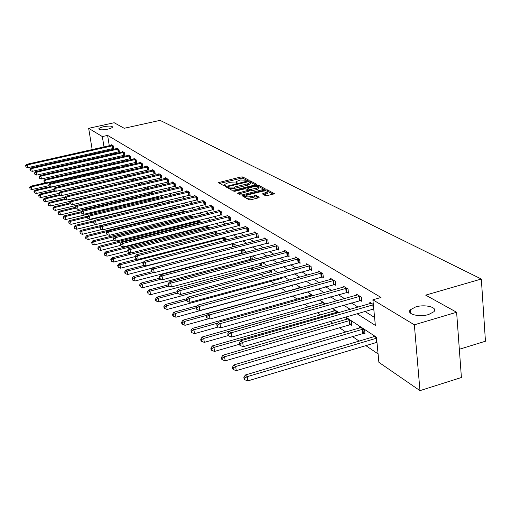 <?xml version="1.0" encoding="UTF-8"?>
<svg xmlns="http://www.w3.org/2000/svg" width="511" height="511" viewBox="0 0 511 511"><rect width="100%" height="100%" fill="white"/><g stroke="black" fill="none" stroke-linecap="round" stroke-linejoin="round"><path stroke-width="0.77" d="M247.854 180.3L248.32 179.898L242.68 176.947L240.956 176.959L218.459 182.606L223.984 185.812L225.204 185.8L225.766 185.519L224.687 184.42L227.235 183.136L229.062 182.695L236.561 183.04L237.117 182.766L236.005 181.654L240.33 179.961L247.854 180.3M415.622 306.951L410.295 309.819C406.111 314.073 419.282 317.51 428.691 314.495L433.877 311.736C438.246 307.373 424.948 303.975 415.622 306.951M103.58 126.741C100.667 127.418 99.057 128.14 98.757 128.893C99.383 130.037 102.385 130.126 107.764 129.155C110.657 128.478 112.26 127.769 112.567 127.015C111.941 125.866 108.945 125.776 103.58 126.741M265.401 195.668L267.247 195.662L274.394 193.682L267.425 189.875L265.611 189.888L242.271 195.86L248.978 199.75L250.818 199.75L258.579 197.821L259.269 197.195L256.381 195.624L250.729 196.575C247.516 197.15 245.797 196.965 245.574 196.026L247.733 194.921L262.577 191.255C265.803 190.68 267.528 190.865 267.751 191.81L262.373 193.893L265.401 195.668M92.178 149.602L88.665 128.318L114.17 122.736L124.199 128.287L160.064 120.36L481.33 279.019L425.676 295.128L456.617 312.253L414.351 324.811L419.965 390.64L378.887 362.331L376.486 337.241L345.679 317.063M88.665 128.318L102.328 136.565L104.014 146.938M357.106 313.76L375.349 325.411L372.889 299.804L381.034 297.472L107.617 135.396L102.328 136.565M372.889 299.804L414.351 324.811M255.883 184.784L256.554 184.196L250.109 180.83L248.359 180.843L225.613 186.585L231.911 190.233L233.687 190.226L255.883 184.784M258.636 185.282L265.394 188.968L242.118 194.915L240.311 194.915L237.455 193.177L247.362 190.533L248.052 189.926L246.219 188.929L244.43 188.942L234.996 191.255L233.68 191.12L256.854 185.295L258.636 185.282L258.796 186.598L264.238 189.453M459.338 349.275L485.45 341.22L481.33 279.019M107.617 135.396L109.284 145.756M109.827 149.155L109.986 150.119M112.714 153.083L113.966 153.862M118.213 156.532L119.555 157.375M123.86 160.077L125.291 160.978M129.66 163.718L131.186 164.676M135.619 167.461L137.242 168.477M141.745 171.306L143.47 172.392M148.043 175.26L149.876 176.41M154.514 179.323L156.468 180.549M161.176 183.506L163.252 184.81M168.036 187.812L170.24 189.191M175.101 192.245L177.438 193.714M182.376 196.812L184.854 198.37M189.875 201.519L192.506 203.174M197.61 206.374L200.395 208.124M205.588 211.382L208.539 213.24M213.822 216.555L216.951 218.523M222.323 221.889L225.645 223.978M231.113 227.408L234.626 229.618M240.196 233.112L243.919 235.45M249.592 239.007L253.539 241.486M259.313 245.114L263.504 247.739M269.386 251.438L273.819 254.223M279.824 257.991L284.525 260.942M290.644 264.781L295.626 267.911M301.873 271.833L307.156 275.148M313.537 279.153L319.139 282.672M325.648 286.76L331.594 290.491M338.25 294.668L344.561 298.628M351.357 302.902L358.064 307.105M365.014 311.474L374.589 317.484M113.378 148.394L113.94 148.733L113.506 146.025L111.449 144.766L111.526 145.252M118.814 151.735L119.382 152.086L118.948 149.34L116.84 148.056L116.917 148.548M124.384 155.165L124.971 155.529L124.537 152.751L122.372 151.428L122.448 151.933L122.953 151.78M130.107 158.685L130.707 159.055L130.267 156.245L128.044 154.89L128.127 155.414L128.644 155.255M135.977 162.306L136.597 162.683L136.156 159.834L133.876 158.442L133.959 158.985L134.489 158.819M142.013 166.018L142.652 166.414L142.211 163.526L139.861 162.096L139.95 162.651L140.493 162.479M148.216 169.837L148.873 170.24L148.426 167.321L146.018 165.845L146.101 166.42L146.663 166.241M154.59 173.766L155.267 174.174L154.82 171.217L152.342 169.703L152.431 170.291M161.15 177.802L161.84 178.224L161.399 175.228L158.844 173.67L158.934 174.277M167.895 181.954L168.611 182.389L168.164 179.355L165.538 177.751L165.628 178.377M174.845 186.228L175.573 186.681L175.126 183.602L172.424 181.954L172.52 182.593M181.993 190.629L182.746 191.095L182.299 187.971L179.521 186.279L179.61 186.943M189.364 195.164L190.137 195.643L189.69 192.481L186.822 190.731L186.917 191.414M196.952 199.839L197.757 200.331L197.31 197.125L194.352 195.323L194.448 196.032M204.783 204.662L205.607 205.167L205.16 201.915L202.113 200.056L202.215 200.785M212.857 209.631L213.713 210.155L213.266 206.853L210.117 204.937L210.219 205.697M221.193 214.767L222.074 215.303L221.627 211.956L218.382 209.976L218.484 210.756M229.803 220.062L230.71 220.624L230.263 217.22L226.91 215.176L227.018 215.987M238.694 225.536L239.64 226.118L239.193 222.662L235.724 220.548L235.833 221.391M247.892 231.196L248.863 231.796L248.416 228.289L244.833 226.105L244.941 226.98M257.403 237.053L258.406 237.672L257.959 234.108L254.254 231.847L254.363 232.754M267.24 243.108L268.281 243.753L267.841 240.132L264.002 237.794L264.117 238.733M277.435 249.387L278.514 250.051L278.073 246.372L274.094 243.945L274.209 244.922M287.993 255.883L289.111 256.573L288.67 252.836L284.55 250.326L284.672 251.342M298.941 262.628L300.104 263.337L299.67 259.543L295.39 256.937L295.511 257.991M310.305 269.623L311.506 270.364L311.071 266.499L306.638 263.791L306.76 264.896M322.096 276.879L323.348 277.652L322.92 273.724L318.308 270.913L318.436 272.056M334.354 284.429L335.65 285.227L335.229 281.229L330.438 278.31L330.566 279.504M347.097 292.273L348.445 293.103L348.029 289.034L343.047 285.994L343.175 287.246M360.357 300.436L361.762 301.298L361.354 297.159L356.167 293.991L356.295 295.301M369.958 303.694L369.823 302.32L373.337 304.467M143.534 194.94L144.268 195.438M149.819 199.201L151.122 200.082M156.277 203.582L158.186 204.873M162.971 208.111L165.257 209.663M170.335 213.106L172.233 214.39M177.943 218.261L179.412 219.257M185.793 223.582L186.815 224.278M193.899 229.081L194.448 229.452M232.652 255.347L233.195 255.717M241.697 261.479L243.051 262.399M251.054 267.821L253.271 269.323M260.738 274.388L263.887 276.521M270.76 281.178L274.905 283.988M281.146 288.217L286.128 291.596M292.592 295.978L297.178 299.088M304.645 304.147L308.644 306.862M317.19 312.655L320.563 314.936M330.272 321.515L332.942 323.329M339.234 327.596L345.832 332.067M352.258 336.423L359.246 341.156M365.819 345.615L378.083 353.925M117.006 167.953L115.869 166.905M122.519 171.907L122.404 171.191L121.663 170.706M128.178 175.969L127.616 174.609M133.991 180.153L133.735 178.62M139.957 184.465L139.707 182.829M146.089 188.904L145.82 187.167M151.729 193.017L152.38 193.452L152.106 191.631M158.116 197.24L158.787 197.687L158.57 196.237M164.683 201.583L165.372 202.043L165.219 200.989M171.434 206.054L172.15 206.527L172.054 205.888M169.141 202.203L169.077 201.8L169.543 202.107M176.071 207.006L175.976 206.323L176.985 206.987M183.174 211.682L183.072 210.979L184.663 212.02M190.488 216.498L190.379 215.77L192.59 217.22M198.019 221.461L197.91 220.714L200.778 222.592M205.786 226.584L205.716 226.092M208.788 228.251L206.003 226.015M216.971 234.134L216.83 233.118L214.563 231.63M225.408 240.227L225.191 238.599L223.403 237.43M234.127 246.545L233.827 244.264L232.556 243.434M242.246 252.894L242.719 253.207M243.127 253.098L242.744 250.115L242.029 249.643M251.431 258.968L252.402 259.614L251.84 256.081M260.929 265.254L261.932 265.918L261.549 262.871M270.753 271.756L271.795 272.44L271.488 269.955M280.929 278.482L282.008 279.198L281.778 277.313M291.468 285.457L292.586 286.192L292.439 284.966M288.102 280.373L288.038 279.817L288.651 280.22M302.985 293.078L303.547 293.448L303.489 292.937M298.986 288.032L298.858 286.914L300.334 287.885M310.203 295.435L310.075 294.272L312.483 295.85M321.847 303.119L321.713 301.905L325.13 304.147M333.938 311.103L333.804 309.838L338.301 312.783M350.399 324.44L351.747 325.328L351.338 321.336L346.369 318.078L346.509 319.401M363.608 333.178L365.007 334.105L364.605 330.036L359.437 326.65L359.578 328.03M373.183 337.017L373.043 335.567L376.543 337.867M94.414 163.118L94.228 162.006M93.647 158.48L93.475 157.445M92.906 153.977L92.746 153.013M456.617 312.253L461.407 377.508L419.965 390.64M96.407 167.614L95.065 166.688M106.78 163.999L106.971 165.187M338.889 312.617L332.342 308.331M325.705 303.981L319.541 299.944M313.051 295.69L307.245 291.89M300.896 287.725L295.422 284.148M289.2 280.073L284.046 276.694M277.952 272.702L273.091 269.521M267.125 265.611L262.539 262.609M256.688 258.77L252.364 255.941M246.621 252.179L242.54 249.509M236.912 245.823L233.061 243.3M227.536 239.678L223.907 237.302M218.478 233.751L215.054 231.502M209.727 228.015L206.489 225.894M201.257 222.47L198.204 220.471M193.062 217.105L190.188 215.214M185.129 211.905L182.414 210.123M177.445 206.872L174.883 205.192M169.997 201.992L167.582 200.408M162.773 197.265L160.499 195.77M155.766 192.673L153.626 191.267M148.969 188.22L146.951 186.898M142.365 183.896L140.461 182.651M135.952 179.693L134.163 178.524M129.717 175.612L128.037 174.507M123.656 171.639L122.078 170.604M117.76 167.78L116.278 166.81M112.03 164.025L110.638 163.111M107.425 154.284L108.658 155.069M112.861 157.752L114.183 158.602M118.45 161.323L119.861 162.223M124.186 164.983L125.687 165.947M130.075 168.751L131.678 169.773M136.13 172.616L137.842 173.708M142.358 176.595L144.179 177.758M148.765 180.683L150.694 181.916M155.35 184.893L157.407 186.202M162.134 189.223L164.318 190.616M169.122 193.688L171.434 195.164M176.321 198.287L178.773 199.852M183.736 203.027L186.343 204.687M191.389 207.913L194.148 209.676M199.284 212.953L202.209 214.818M207.428 218.159L210.532 220.139M215.846 223.531L219.13 225.632M224.54 229.081L228.021 231.311M233.527 234.824L237.219 237.181M242.827 240.764L246.736 243.262M252.453 246.915L256.592 249.56M262.418 253.277L266.812 256.081M272.753 259.875L277.403 262.852M283.464 266.723L288.396 269.872M294.579 273.819L299.81 277.16M306.127 281.197L311.678 284.742M318.123 288.856L324.012 292.618M330.598 296.827L336.851 300.819M343.584 305.118L350.22 309.359M104.563 150.343L104.717 151.307M236.056 182.031L236.139 183.11M224.731 184.79L224.827 185.87M246.947 180.377L242.846 178.224L241.122 178.243L219.704 183.423M228.008 187.135L226.865 187.416M255.519 184.88L249.898 182.031M249.01 181.552L227.932 186.541L228.756 187.09L234.383 187.064L247.624 183.832L250.122 182.58L249.01 181.552M228.149 187.786L228.002 186.668M250.237 183.487L250.288 183.883L247.79 185.135L234.549 188.367L228.928 188.399L228.168 187.971M238.714 194.027L248.308 191.318M246.634 189.159L247.912 188.84M256.758 188.22L258.853 187.167C258.63 186.253 256.937 186.081 253.788 186.643L247.848 188.31L249.79 189.498L256.758 188.22L256.924 189.543L259.02 188.482L258.975 188.125M247.861 188.438L248.116 189.824L247.95 188.508M256.924 189.543L251.751 190.814L249.956 190.82L248.116 189.824M258.796 186.598L258.215 186.483M267.866 192.768L267.911 193.152L265.809 194.218L263.676 194.748M245.619 196.396L245.74 197.367C245.97 198.313 247.688 198.498 250.901 197.917L250.729 196.575M258.253 197.898L256.548 196.971L254.714 196.971L250.901 197.917M245.542 196.224L243.536 196.716M273.232 194.174L267.1 191.101M45.69 182.766L30.641 186.234L31.343 186.854L31.842 189.575L48.858 185.634M29.849 187.818L30.047 188.904L29.849 187.818L31.343 186.854L116.393 167.244M29.568 187.569L30.641 186.234M31.842 189.575L30.047 188.904M112.95 145.686L27.332 164.906L26.636 164.331L111.998 145.105M113.87 148.331L27.837 167.665L27.332 164.906L25.831 165.89L25.55 165.66L26.029 166.988L25.831 165.89M26.029 166.988L27.837 167.665M26.636 164.331L25.55 165.66M50.059 186.649L35.074 190.13L35.789 190.763L36.294 193.522L53.821 189.434M34.275 191.734L34.473 192.839L34.275 191.734L35.789 190.763L121.835 170.815M33.988 191.484L35.074 190.13M36.294 193.522L34.473 192.839M54.543 190.641L39.615 194.123L40.356 194.774L40.861 197.565L58.989 193.318M38.817 195.764L39.021 196.876L38.817 195.764L40.356 194.774L55.891 191.146M38.523 195.502L39.615 194.123M40.861 197.565L39.021 196.876M118.38 148.995L31.752 168.553L31.037 167.959L117.402 148.401M119.319 151.671L32.257 171.338L31.752 168.553L30.226 169.543L29.938 169.307L30.43 170.655L30.226 169.543M30.43 170.655L32.257 171.338M31.037 167.959L29.938 169.307M123.949 152.393L36.287 172.29L35.553 171.683L122.436 151.939M124.901 155.101L36.798 175.113L36.287 172.29L34.742 173.293L34.448 173.05L34.946 174.423L34.742 173.293M34.946 174.423L36.798 175.113M35.553 171.683L34.448 173.05M59.289 194.71L44.285 198.23L45.045 198.9L45.556 201.724L64.737 197.201M43.48 199.897L43.684 201.027L43.48 199.897L45.045 198.9L60.522 195.259M43.179 199.629L44.285 198.23M45.556 201.724L43.684 201.027M64.437 198.824L49.082 202.445L49.867 203.135L50.378 205.997L70.659 201.187M48.277 204.145L48.481 205.288L48.277 204.145L49.867 203.135L65.274 199.488M47.964 203.87L49.082 202.445M50.378 205.997L48.481 205.288M69.854 203.014L54.013 206.783L54.818 207.485L55.329 210.385L146.076 188.834M53.201 208.507L53.412 209.67L53.201 208.507L54.818 207.485L70.224 203.825M52.882 208.226L54.013 206.783M55.329 210.385L53.412 209.67M129.666 155.881L40.95 176.129L40.197 175.509L128.12 155.414M130.637 158.621L41.468 178.991L40.95 176.129L39.379 177.145L39.079 176.895L39.59 178.288L39.379 177.145M39.59 178.288L41.468 178.991M40.197 175.509L39.079 176.895M135.543 159.458L45.741 180.076L44.968 179.438L133.959 158.978M136.526 162.236L46.258 182.976L45.741 180.076L44.15 181.105L43.837 180.849L44.355 182.261L44.15 181.105M44.355 182.261L46.258 182.976M44.968 179.438L43.837 180.849M141.573 163.137L50.666 184.139L49.867 183.481L139.963 162.645M142.582 165.947L51.189 187.071L50.666 184.139L49.05 185.174L48.73 184.912L49.254 186.349L49.05 185.174M49.254 186.349L51.189 187.071M49.867 183.481L48.73 184.912M147.775 166.918L55.731 188.31L54.913 187.633L146.127 166.414M148.797 169.761L56.255 191.28L55.731 188.31L54.089 189.364L53.757 189.089L54.3 190.552L54.089 189.364M54.3 190.552L56.255 191.28M54.913 187.633L53.757 189.089M154.15 170.808L60.943 192.602L60.1 191.906L153.006 170.112M155.191 173.689L61.473 195.617L60.943 192.602L59.27 193.669L58.937 193.388L59.48 194.87L59.27 193.669M59.48 194.87L61.473 195.617M60.1 191.906L58.937 193.388M160.71 174.807L66.309 197.022L65.434 196.307L159.534 174.091M161.77 177.719L66.839 200.076L66.309 197.022L64.61 198.102L64.258 197.814L64.82 199.322L64.61 198.102M64.82 199.322L66.839 200.076M65.434 196.307L64.258 197.814M167.455 178.92L71.827 201.57L70.933 200.836L166.241 178.179M168.534 181.871L72.364 204.668L71.827 201.57L70.103 202.663L69.745 202.369L70.314 203.902L70.103 202.663M70.314 203.902L72.364 204.668M70.933 200.836L69.745 202.369M174.398 183.155L77.512 206.259L76.593 205.499L173.152 182.395M175.497 186.145L78.055 209.395L77.512 206.259L75.762 207.364L75.392 207.057L75.973 208.616L75.762 207.364M75.973 208.616L78.055 209.395M76.593 205.499L75.392 207.057M181.546 187.511L83.376 211.088L82.424 210.302L180.268 186.732M182.67 190.546L83.919 214.269L83.376 211.088L81.588 212.206L81.211 211.893L81.805 213.477L81.588 212.206M81.805 213.477L83.919 214.269M82.424 210.302L81.211 211.893M188.917 192.008L89.419 216.07L88.441 215.259L187.594 191.203M190.06 195.081L89.968 219.296L89.419 216.07L87.605 217.201L87.215 216.875L87.822 218.491L87.605 217.201M87.822 218.491L89.968 219.296M88.441 215.259L87.215 216.875M196.505 196.633L95.653 221.206L94.644 220.369L195.145 195.809M197.674 199.75L96.202 224.476L95.653 221.206L93.807 222.355L93.404 222.017L94.024 223.658L93.807 222.355M94.024 223.658L96.202 224.476M94.644 220.369L93.404 222.017M204.336 201.411L102.085 226.507L101.044 225.645L202.931 200.555M205.524 204.566L102.641 229.822L102.085 226.507L100.207 227.67L99.786 227.325L100.424 228.998L100.207 227.67M100.424 228.998L102.641 229.822M101.044 225.645L99.786 227.325M212.41 206.335L108.728 231.981L107.649 231.087L210.96 205.454M213.63 209.536L109.284 235.347L108.728 231.981L106.812 233.157L106.384 232.799L107.035 234.504L106.812 233.157M107.035 234.504L109.284 235.347M107.649 231.087L106.384 232.799M220.746 211.42L115.595 237.634L114.477 236.714L219.251 210.506M221.991 214.665L116.15 241.051L115.595 237.634L113.64 238.829L113.193 238.458L113.864 240.196L113.64 238.829M113.864 240.196L116.15 241.051M114.477 236.714L113.193 238.458M229.356 216.67L122.685 243.479L121.535 242.527L227.81 215.725M230.627 219.96L123.247 246.947L122.685 243.479L120.698 244.692L120.238 244.309L120.922 246.078L120.698 244.692M120.922 246.078L123.247 246.947M121.535 242.527L120.238 244.309M238.247 222.093L130.024 249.521L128.829 248.538L236.65 221.116M239.55 225.434L130.586 253.047L130.024 249.521L127.993 250.754L127.52 250.358L128.223 252.159L127.993 250.754M128.223 252.159L130.586 253.047M128.829 248.538L127.52 250.358M247.445 227.695L137.612 255.775L136.38 254.759L245.791 226.692M248.774 231.087L138.181 259.358L137.612 255.775L135.543 257.027L135.051 256.618L135.773 258.457L135.543 257.027M135.773 258.457L138.181 259.358M136.38 254.759L135.051 256.618M256.956 233.495L145.475 262.252L144.198 261.198L255.251 232.454M258.317 236.938L146.044 265.892L145.475 262.252L143.361 263.516L142.856 263.095L143.08 264.545L143.591 264.973L143.361 263.516M143.591 264.973L146.044 265.892M144.198 261.198L142.856 263.095M266.799 239.499L153.619 268.965L152.291 267.873L265.03 238.42M268.192 242.993L154.188 272.657L153.619 268.965L151.467 270.249L150.937 269.808L151.167 271.284L151.69 271.724L151.467 270.249M151.69 271.724L154.188 272.657M152.291 267.873L150.937 269.808M75.436 207.325L59.084 211.241L59.908 211.963L60.426 214.901L152.304 192.941M58.273 212.998L58.478 214.173L58.273 212.998L59.908 211.963L75.59 208.213M57.941 212.704L59.084 211.241M60.426 214.901L58.478 214.173M81.345 211.72L64.297 215.821L65.146 216.568L65.67 219.545L158.71 197.163M63.479 217.616L63.69 218.804L63.479 217.616L65.146 216.568L81.345 212.665M63.14 217.316L64.297 215.821M65.67 219.545L63.69 218.804M87.764 216.153L69.662 220.541L70.537 221.308L71.061 224.323L165.296 201.506M68.844 222.362L69.055 223.569L68.844 222.362L70.537 221.308L87.272 217.245M68.493 222.055L69.662 220.541M71.061 224.323L69.055 223.569M171.306 206.067L172.066 205.971M94.388 220.707L75.181 225.396L76.082 226.188L76.612 229.241L96.138 224.45M74.363 227.254L74.574 228.474L74.363 227.254L76.082 226.188L93.462 221.94M74.006 226.935L75.181 225.396M76.612 229.241L74.574 228.474M176.704 206.802L80.872 230.391L81.798 231.208L82.328 234.306L101.778 229.503M80.048 232.294L80.265 233.527L80.048 232.294L81.798 231.208L100.284 226.66M79.678 231.962L80.872 230.391M82.328 234.306L80.265 233.527M183.819 211.471L86.729 235.545L87.681 236.382L88.218 239.525L107.585 234.709M85.905 237.481L85.529 237.142L85.739 238.401L86.123 238.739L85.905 237.481L87.681 236.382L107.336 231.515M85.529 237.142L86.729 235.545M88.218 239.525L86.123 238.739M191.152 216.281L92.766 240.853L93.756 241.722L94.292 244.903L113.685 240.042M91.948 242.834L91.552 242.482L92.159 244.105L91.948 242.834L93.756 241.722L192.475 217.143M91.552 242.482L92.766 240.853M94.292 244.903L92.159 244.105M198.709 221.231L98.993 246.328L100.009 247.222L100.552 250.447L120.417 245.433M98.176 248.346L97.767 247.988L98.387 249.636L98.176 248.346L100.009 247.222L200.069 222.125M97.767 247.988L98.993 246.328M100.552 250.447L98.387 249.636M206.495 226.341L105.419 251.974L106.467 252.9L107.01 256.171L127.609 250.933M104.595 254.037L104.18 253.667L104.812 255.347L104.595 254.037L106.467 252.9L207.9 227.261M104.18 253.667L105.419 251.974M107.01 256.171L104.812 255.347M214.371 231.675L112.056 257.806L113.135 258.758L113.685 262.079L135.064 256.599M111.232 259.914L110.798 259.531L111.449 261.242L111.232 259.914L113.135 258.758L215.974 232.556M110.798 259.531L112.056 257.806M113.685 262.079L111.449 261.242M137.414 259.071L118.903 263.829L120.021 264.813L120.57 268.186L143.438 262.271M118.079 265.982L117.632 265.592L118.303 267.33L118.079 265.982L120.021 264.813L224.31 238.024M117.632 265.592L118.903 263.829M120.57 268.186L118.303 267.33M144.402 265.273L125.981 270.051L127.137 271.066L127.686 274.49L152.118 268.122M125.157 272.254L124.697 271.846L124.92 273.213L125.38 273.621L125.157 272.254L127.137 271.066L232.914 243.67M124.697 271.846L125.981 270.051M127.686 274.49L125.38 273.621M151.646 271.686L133.294 276.483L134.495 277.537L135.045 281.005L243.089 252.792M132.477 278.738L131.998 278.316L132.7 280.13L132.477 278.738L134.495 277.537L153.747 272.491M131.998 278.316L133.294 276.483M135.045 281.005L132.7 280.13M159.534 278.214L140.864 283.139L142.103 284.225L142.658 287.75L252.306 258.86M140.046 285.445L139.554 285.01L140.269 286.856L140.046 285.445L142.103 284.225L161.265 279.166M139.554 285.01L140.864 283.139M142.658 287.75L140.269 286.856M168.138 284.851L148.701 290.024L149.979 291.155L150.541 294.732L261.836 265.145M147.883 292.388L147.372 291.941L148.107 293.825L147.883 292.388L149.979 291.155L169.032 286.071M147.372 291.941L148.701 290.024M150.541 294.732L148.107 293.825M177.061 291.717L156.813 297.159L158.142 298.328L158.704 301.963L271.699 271.641M156.002 299.58L155.472 299.114L155.695 300.564L156.225 301.036L156.002 299.58L158.142 298.328L177.394 293.142M155.472 299.114L156.813 297.159M158.704 301.963L156.225 301.036M186.777 298.699L165.225 304.55L166.599 305.763L167.161 309.462L281.906 278.367M164.414 307.034L163.865 306.549L164.095 308.024L164.638 308.51L164.414 307.034L166.599 305.763L186.553 300.334M163.865 306.549L165.225 304.55M167.161 309.462L164.638 308.51M197.131 305.859L173.944 312.221L175.369 313.473L175.931 317.229L292.484 285.33M173.14 314.763L172.571 314.259L172.795 315.76L173.363 316.264L173.14 314.763L175.369 313.473L196.198 307.75M172.571 314.259L173.944 312.221M175.931 317.229L173.363 316.264M300.002 287.667L182.989 320.173L184.471 321.476L185.039 325.296L208.954 318.634M182.197 322.786L181.603 322.262L181.833 323.789L182.421 324.313L182.197 322.786L184.471 321.476L206.553 315.344M181.603 322.262L182.989 320.173M185.039 325.296L182.421 324.313M311.263 295.051L192.385 328.432L193.925 329.787L194.493 333.67L218.267 326.976M191.599 331.115L190.986 330.572L191.21 332.124L191.823 332.667L191.599 331.115L193.925 329.787L217.756 323.099M190.986 330.572L192.385 328.432M194.493 333.67L191.823 332.667M276.994 245.714L162.057 275.921L160.684 274.79L275.161 244.597M278.418 249.266L162.632 279.677L162.057 275.921L159.86 277.224L159.317 276.764L159.547 278.265L160.09 278.725L159.86 277.224M160.09 278.725L162.632 279.677M160.684 274.79L159.317 276.764M287.552 252.159L170.821 283.139L169.39 281.963L285.655 250.997M289.015 255.762L171.389 286.958L170.821 283.139L168.573 284.461L168.004 283.988L168.234 285.508L168.802 285.988L168.573 284.461M168.802 285.988L171.389 286.958M169.39 281.963L168.004 283.988M298.507 258.834L179.91 290.625L178.428 289.405L296.54 257.633M300.002 262.494L180.485 294.515L179.91 290.625L177.617 291.973L177.03 291.481L177.26 293.033L177.847 293.525L177.617 291.973M177.847 293.525L180.485 294.515M178.428 289.405L177.03 291.481M309.87 265.765L189.357 298.411L187.818 297.14L307.826 264.519M311.41 269.482L189.932 302.359L189.357 298.411L187.013 299.772L186.4 299.261L186.63 300.845L187.243 301.356L187.013 299.772M187.243 301.356L189.932 302.359M187.818 297.14L186.4 299.261M322.952 302.716L202.152 337.017L203.748 338.423L204.317 342.376L228.276 335.555M201.366 339.777L200.734 339.208L200.957 340.786L201.596 341.354L201.366 339.777L203.748 338.423L325.066 304.102M200.734 339.208L202.152 337.017M204.317 342.376L201.596 341.354M321.668 272.957L199.175 306.504L197.578 305.182L319.547 271.667M323.246 276.738L199.75 310.522L199.175 306.504L196.78 307.884L196.141 307.354L196.371 308.963L197.01 309.494L196.78 307.884M197.01 309.494L199.75 310.522M197.578 305.182L196.141 307.354M335.088 310.675L212.301 345.947L213.968 347.41L214.537 351.427L239.435 344.254M211.535 348.777L210.871 348.189L211.094 349.799L211.758 350.386L211.535 348.777L213.968 347.41L337.286 312.119M210.871 348.189L212.301 345.947M214.537 351.427L211.758 350.386M333.932 280.437L209.395 314.917L207.728 313.55L331.722 279.089M335.555 284.276L209.97 319.011L209.395 314.917L206.942 316.328L206.278 315.772L206.508 317.408L207.172 317.963L206.942 316.328M207.172 317.963L209.97 319.011M207.728 313.55L206.278 315.772M347.704 318.953L222.873 355.234L224.604 356.761L225.172 360.849L351.638 324.287M222.113 358.147L221.423 357.54L221.646 359.176L222.336 359.789L222.113 358.147L224.604 356.761L349.99 320.448M221.423 357.54L222.873 355.234M225.172 360.849L222.336 359.789M346.675 288.21L220.03 323.687L218.299 322.256L344.382 286.812M348.342 292.12L220.605 327.851L220.03 323.687L217.52 325.111L216.83 324.542L217.06 326.203L217.75 326.778L217.52 325.111M217.75 326.778L220.605 327.851M218.299 322.256L216.83 324.542M360.823 327.557L233.878 364.911L235.686 366.502L236.248 370.667L364.899 333.019M233.131 367.914L232.409 367.275L232.639 368.942L233.361 369.581L233.131 367.914L235.686 366.502L363.206 329.116M232.409 367.275L233.878 364.911M236.248 370.667L233.361 369.581M359.942 296.297L231.119 332.821L229.311 331.332L357.553 294.841M361.66 300.276L231.694 337.062L231.119 332.821L228.545 334.271L227.823 333.677L228.053 335.369L228.775 335.97L228.545 334.271M228.775 335.97L231.694 337.062M229.311 331.332L227.823 333.677M374.486 336.513L245.35 374.997L247.235 376.658L247.803 380.899L376.971 342.325M244.622 378.095L243.868 377.425L244.098 379.124L244.846 379.788L244.622 378.095L247.235 376.658L376.575 338.186M243.868 377.425L245.35 374.997M247.803 380.899L244.846 379.788M373.369 304.773L242.68 342.351L240.796 340.792L371.273 303.208M373.771 308.983L243.255 346.675L242.68 342.351L240.042 343.826L239.295 343.2L239.525 344.925L240.279 345.551L240.042 343.826M240.279 345.551L243.255 346.675M240.796 340.792L239.295 343.2M236.427 183.072L236.325 182.248M225.095 185.825L224.987 185.001M219.404 183.251L219.264 182.203M241.122 178.243L240.956 176.959M242.846 178.224L242.68 176.947M226.552 187.243L226.418 186.183M248.442 181.475L248.359 180.843M250.275 182.127L250.109 180.83M228.928 188.399L228.756 187.09M234.549 188.367L234.383 187.064M247.79 185.135L247.624 183.832M238.401 193.854L238.26 192.768M247.528 191.855L247.362 190.533M234.313 191.344L234.249 190.833M256.976 186.311L256.854 185.295M249.956 190.82L249.79 189.498M251.751 190.814L251.584 189.492M263.299 194.544L263.165 193.49M265.809 194.218L265.643 192.877M254.714 196.971L254.548 195.624M256.548 196.971L256.381 195.624M243.223 196.543L243.083 195.451M265.733 190.91L265.611 189.888M267.585 191.21L267.425 189.875M274.318 193.778L274.279 193.458M115.933 168.202L115.799 167.346M116.348 168.106L116.214 167.269M112.771 145.705L113.206 148.414M112.35 145.782L112.784 148.49M121.433 172.156L121.235 170.917M121.848 172.06L121.656 170.84M127.067 176.231L126.843 174.788M127.495 176.129L127.271 174.685M118.201 149.014L118.635 151.761M117.773 149.091L118.207 151.831M123.764 152.412L124.205 155.191M123.336 152.489L123.771 155.267M132.86 180.421L132.617 178.882M133.288 180.319L133.052 178.786M138.8 184.739L138.551 183.104M139.241 184.637L138.986 182.995M144.881 189.013L144.645 187.448M145.328 188.929L145.086 187.339M129.481 155.9L129.922 158.71M129.047 155.976L129.487 158.787M135.358 159.483L135.792 162.326M134.91 159.56L135.351 162.409M141.387 163.162L141.828 166.043M140.94 163.245L141.381 166.126M147.583 166.944L148.024 169.863M147.13 167.027L147.57 169.946M153.958 170.834L154.399 173.785M153.498 170.917L153.939 173.868M160.511 174.832L160.952 177.828M160.045 174.915L160.486 177.911M167.25 178.946L167.697 181.98M166.778 179.029L167.225 182.063M174.194 183.181L174.641 186.253M173.714 183.264L174.162 186.343M181.341 187.543L181.788 190.66M180.856 187.626L181.303 190.744M188.706 192.034L189.153 195.196M188.214 192.123L188.661 195.285M196.294 196.665L196.741 199.865M195.796 196.754L196.243 199.961M204.119 201.436L204.566 204.687M203.614 201.532L204.061 204.783M212.193 206.361L212.64 209.663M211.675 206.457L212.129 209.753M220.522 211.445L220.976 214.792M219.998 211.541L220.452 214.888M229.132 216.696L229.58 220.094M228.596 216.792L229.049 220.19M238.017 222.119L238.465 225.568M237.481 222.221L237.928 225.67M247.209 227.727L247.656 231.228M246.66 227.829L247.107 231.33M256.72 233.527L257.161 237.085M256.158 233.636L256.605 237.187M266.557 239.531L266.998 243.14M265.988 239.64L266.435 243.249M151.09 193.126L150.905 191.919M151.537 193.043L151.352 191.81M157.465 197.348L157.343 196.531M157.925 197.265L157.797 196.422M164.025 201.692L163.961 201.289M164.485 201.609L164.421 201.181M199.456 222.924L199.36 222.247M199.948 222.796L199.858 222.151M207.351 228.615L207.185 227.382M207.849 228.487L207.69 227.286M215.495 234.511L215.246 232.684M216.006 234.383L215.757 232.588M223.901 240.617L223.569 238.152M224.418 240.489L224.093 238.049M232.582 246.954L232.166 243.798M233.105 246.813L232.69 243.696M241.479 253.028L241.077 249.892M242.016 252.926L241.607 249.751M250.652 259.103L250.32 256.484M251.201 259L250.856 256.337M260.137 265.388L259.882 263.318M260.693 265.286L260.431 263.171M269.955 271.89L269.77 270.415M270.517 271.782L270.332 270.268M280.117 278.629L280.015 277.792M280.686 278.514L280.577 277.639M276.745 245.746L277.186 249.419M276.17 245.855L276.611 249.528M287.303 252.185L287.744 255.915M286.716 252.3L287.156 256.03M298.252 258.866L298.686 262.66M297.658 258.981L298.092 262.775M309.609 265.797L310.043 269.655M309.002 265.912L309.436 269.77M321.406 272.995L321.834 276.917M320.787 273.11L321.215 277.032M336.506 313.3L336.398 312.272M337.119 313.122L337.017 312.151M333.657 280.469L334.079 284.461M333.031 280.59L333.453 284.582M349.492 324.6L349.083 320.608M350.124 324.472L349.716 320.48M346.401 288.242L346.816 292.305M345.762 288.37L346.177 292.433M362.682 333.344L362.28 329.282M363.327 333.21L362.925 329.148M359.661 296.335L360.07 300.468M359.009 296.463L359.425 300.596M376.415 342.44L376.019 338.308M372.806 304.895L373.215 309.104M410.589 313.256L410.295 309.819M228.104 187.844L227.944 186.624M250.288 183.883L250.122 182.58M248.327 191.453L248.161 190.13M259.02 188.482L258.853 187.167M267.911 193.152L267.751 191.81"/></g></svg>
